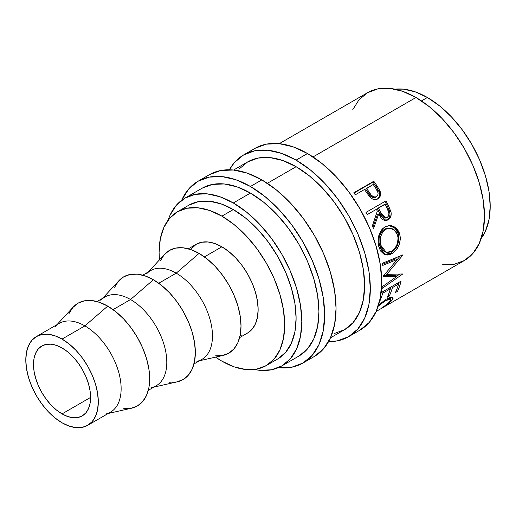 <?xml version="1.0" encoding="UTF-8"?>
<svg xmlns="http://www.w3.org/2000/svg" width="516" height="516" viewBox="0 0 516 516"><rect width="100%" height="100%" fill="white"/><g stroke="black" fill="none" stroke-linecap="round" stroke-linejoin="round"><path stroke-width="0.77" d="M255.046 148.324A104.954 60.598 -120 0 1 307.523 153.523L322.003 163.527L335.922 176.44L348.752 191.771L360 208.922L369.23 227.234L376.087 246.009L380.311 264.521L381.737 282.065L380.311 297.958L376.087 311.593L369.23 322.448L360 330.111A104.954 60.598 -120 0 0 376.087 246.009A104.954 60.598 -120 0 0 307.523 153.523L296.107 160.115A104.954 60.598 60 0 1 364.67 252.601A104.954 60.598 60 0 1 348.584 336.703A104.954 60.598 60 0 1 328.582 341.611L337.335 340.863L348.584 336.703L357.814 329.04L364.67 318.185L368.895 304.55L370.32 288.657L368.895 271.113L364.67 252.601L357.814 233.825L348.584 215.514L337.335 198.363L324.506 183.032L310.58 170.119L296.107 160.115L307.523 153.523L293.043 146.808L279.124 143.648L266.295 144.164L255.046 148.324L243.629 154.916A104.954 60.598 60 0 1 296.107 160.115L281.626 153.4L267.707 150.24L254.878 150.756L243.629 154.916A104.954 60.598 60 0 0 229.375 169.783L234.399 162.572L243.629 154.916M209.38 174.692A104.954 60.598 -120 0 1 261.851 179.891L276.331 189.894L290.256 202.807L303.085 218.139L314.328 235.283L323.558 253.601L330.414 272.377L334.639 290.889L336.064 308.433L334.639 324.325L330.414 337.961L323.558 348.816L314.328 356.479A104.954 60.598 -120 0 0 330.414 272.377A104.954 60.598 -120 0 0 261.851 179.891L250.434 186.482A104.954 60.598 60 0 1 318.998 278.969A104.954 60.598 60 0 1 302.911 363.07A104.954 60.598 60 0 1 278.305 367.689L291.669 367.231L302.911 363.07L312.141 355.408L318.998 344.553L323.222 330.917L324.648 315.024L323.222 297.48L318.998 278.969L312.141 260.193L302.911 241.875L291.669 224.731L278.834 209.399L264.914 196.486L250.434 186.482L261.851 179.891L247.377 173.176L233.451 170.016L220.622 170.525L209.38 174.692L197.957 181.284A104.954 60.598 60 0 1 250.434 186.482L235.96 179.768L222.035 176.607L209.206 177.117L197.957 181.284A104.954 60.598 60 0 0 181.658 200.285L188.733 188.94L197.957 181.284M62.049 413.897A40.364 23.304 60 0 1 35.681 378.325A40.364 23.304 60 0 1 41.867 345.978A40.364 23.304 60 0 1 62.049 347.978L56.483 345.398L51.129 344.185L46.195 344.378L41.867 345.978L38.319 348.926L35.681 353.099L34.056 358.349L33.508 364.457L34.056 371.204L35.681 378.325L38.319 385.549L41.867 392.592L46.195 399.19L51.129 405.086L56.483 410.052L62.049 413.897L67.615 416.483L72.975 417.696L77.91 417.502L82.231 415.896L85.785 412.955L88.423 408.775L90.042 403.531L90.59 397.417L62.049 413.897L90.59 397.417L90.042 390.67L88.423 383.549L85.785 376.332L82.231 369.288L77.91 362.69L72.975 356.795L67.615 351.828L62.049 347.978A40.364 23.304 60 0 1 88.423 383.549A40.364 23.304 60 0 1 82.231 415.896A40.364 23.304 60 0 1 62.049 413.897M87.681 425.339L82.192 427.371L75.923 427.622L69.125 426.074L62.049 422.798L54.98 417.908L48.175 411.6L41.912 404.118L36.417 395.74L31.908 386.794L28.561 377.622L26.497 368.579L25.8 360.013L26.497 352.247L28.561 345.585L31.908 340.283L36.417 336.542L41.912 334.51L48.175 334.258L54.98 335.8L62.049 339.083L69.125 343.966L75.923 350.274L82.192 357.762L87.681 366.141L92.19 375.087L95.544 384.259L97.601 393.302L98.298 401.867L97.601 409.633L95.544 416.296L92.19 421.598L87.681 425.339L110.514 412.155A51.265 29.599 -120 0 0 118.377 371.075A51.265 29.599 -120 0 0 84.882 325.899L62.049 339.083A51.265 29.599 60 0 1 95.544 384.259A51.265 29.599 60 0 1 87.681 425.339A51.265 29.599 60 0 1 62.049 422.798A51.265 29.599 60 0 1 28.561 377.622A51.265 29.599 60 0 1 36.417 336.542A51.265 29.599 60 0 1 62.049 339.083L84.882 325.899A51.265 29.599 60 0 1 119.473 375.203A51.265 29.599 60 0 1 105.58 414.071M108.231 413.471L131.677 408.182A59.34 34.262 -120 0 0 147.757 363.193A59.34 34.262 -120 0 0 107.721 306.123L84.882 325.899L107.721 306.123L99.536 302.324L91.661 300.538L84.411 300.828L78.051 303.182L72.833 307.51L68.957 313.651M148.292 390.341L156.187 385.787A51.265 29.599 -120 0 0 164.043 344.707A51.265 29.599 -120 0 0 130.554 299.532L113.081 309.619L130.554 299.532A51.265 29.599 60 0 1 165.146 348.835A51.265 29.599 60 0 1 151.252 387.703M153.903 387.103L177.343 381.814A59.34 34.262 -120 0 0 193.423 336.825A59.34 34.262 -120 0 0 153.387 279.756L130.554 299.532L153.387 279.756L145.202 275.963L137.333 274.17L130.077 274.46L123.717 276.815L118.499 281.149L114.623 287.283M193.964 363.974L201.853 359.42A51.265 29.599 -120 0 0 209.715 318.34A51.265 29.599 -120 0 0 176.22 273.164L158.754 283.252L176.22 273.164A51.265 29.599 60 0 1 210.812 322.468A51.265 29.599 60 0 1 196.919 361.335M199.569 360.736L223.015 355.447A59.34 34.262 -120 0 0 239.095 310.458A59.34 34.262 -120 0 0 199.06 253.388L176.22 273.164L199.06 253.388L190.875 249.596L182.999 247.809L175.75 248.093L169.39 250.447L164.172 254.781L160.295 260.915M188.366 248.815L196.261 244.255A51.265 29.599 -120 0 1 221.893 246.796L228.962 251.685L235.767 257.994L242.03 265.476L247.525 273.854L252.034 282.8L255.381 291.972L257.445 301.015L258.142 309.587L257.445 317.346L255.381 324.009L252.034 329.311L247.525 333.052A51.265 29.599 -120 0 0 255.381 291.972A51.265 29.599 -120 0 0 221.893 246.796L204.42 256.884L221.893 246.796L214.824 243.52L208.019 241.972L201.756 242.223L196.261 244.255L190.578 249.492M188.908 205.155A88.804 51.271 -120 0 1 233.309 209.554L245.558 218.016L257.342 228.949L268.197 241.914L277.711 256.426L285.522 271.926L291.327 287.812L294.9 303.473L296.107 318.32L294.9 331.769L291.327 343.308L285.522 352.493L277.711 358.975A88.804 51.271 -120 0 0 291.327 287.812A88.804 51.271 -120 0 0 233.309 209.554L221.893 216.146A88.804 51.271 60 0 1 279.911 294.404A88.804 51.271 60 0 1 266.295 365.567A88.804 51.271 60 0 1 221.893 361.168A88.804 51.271 60 0 1 215.546 357.13L221.893 361.168L234.141 366.844L245.926 369.52L256.781 369.088L266.295 365.56L274.106 359.084L279.911 349.9L283.484 338.361L284.69 324.912L283.484 310.064L279.911 294.404L274.106 278.517L266.295 263.018L256.781 248.506L245.926 235.541L234.141 224.608L221.893 216.146L233.309 209.554L221.061 203.872L209.277 201.201L198.421 201.633L188.908 205.155L177.491 211.747A88.804 51.271 60 0 1 221.893 216.146L209.644 210.464L197.86 207.793L187.005 208.225L177.491 211.747A88.804 51.271 60 0 0 159.418 259.909L159.096 252.401L160.302 238.953L163.875 227.414L169.68 218.229L177.491 211.747M427.403 97.492L421.475 100.917L427.403 97.492L415.154 91.816L403.377 89.139L395.017 89.184A88.804 51.271 -120 0 1 427.403 97.492A88.804 51.271 -120 0 1 482.073 165.888A88.804 51.271 -120 0 1 481.202 238.463L485.421 231.245L488.994 219.706L490.2 206.258L488.994 191.417L485.421 175.75L479.616 159.863L471.805 144.37L462.291 129.858L451.435 116.887L439.658 105.961L427.403 97.492M201.995 188.275L212.379 184.431L224.221 183.96L237.07 186.876L250.434 193.074L263.799 202.311L276.653 214.23L288.496 228.375L298.874 244.21L307.394 261.115L313.728 278.447L317.624 295.533L318.94 311.728L317.624 326.396L313.728 338.986L307.394 349.01L298.874 356.079A96.879 55.934 -120 0 0 313.728 278.447A96.879 55.934 -120 0 0 250.434 193.074L233.309 202.962A96.879 55.934 60 0 1 296.597 288.334A96.879 55.934 60 0 1 281.749 365.967A96.879 55.934 60 0 1 254.285 369.475L259.522 370.282L271.371 369.804L281.749 365.96L290.269 358.897L296.597 348.874L300.499 336.284L301.815 321.616L300.499 305.42L296.597 288.334L290.269 271.003L281.749 254.098L271.371 238.263L259.522 224.118L246.674 212.199L233.309 202.962L250.434 193.074A96.879 55.934 -120 0 0 201.995 188.275L184.87 198.163A96.879 55.934 60 0 1 233.309 202.962L219.945 196.764L207.097 193.848L195.254 194.319L184.87 198.163A96.879 55.934 60 0 0 168.093 220.19L170.022 215.249L176.349 205.233L184.87 198.163M334.162 333.555L344.546 329.711A96.879 55.934 -120 0 0 359.394 252.079A96.879 55.934 -120 0 0 296.107 166.707L267.359 183.303L296.107 166.707A96.879 55.934 -120 0 0 247.667 161.908L239.147 168.977M442.206 264.811L454.048 264.34L464.426 260.496A96.879 55.934 -120 0 0 479.274 182.864A96.879 55.934 -120 0 0 415.986 97.492L313.025 156.935L415.986 97.492A96.879 55.934 -120 0 0 367.547 92.693L359.026 99.762L352.699 109.785M377.241 199.195L378.938 197.364L379.621 194.235L378.95 191.468L376.048 186.54A94.86 54.767 -120 0 0 372.965 182.122A94.86 54.767 60 0 1 376.048 186.54L376.932 185.754A96.879 55.934 -120 0 0 373.784 181.245L372.965 182.122L354.008 193.068L372.965 182.122L373.784 181.245L353.802 192.778L373.784 181.245A96.879 55.934 60 0 1 376.932 185.754L379.821 190.61L380.602 193.603L379.944 196.777L377.364 199.124L373.81 199.511L371.707 198.563L369.269 196.274L365.625 191.152A96.879 55.934 -120 0 0 364.483 189.501L355.26 194.822A96.879 55.934 -120 0 0 353.802 192.778A96.879 55.934 -120 0 1 355.26 194.822L364.483 189.501A96.879 55.934 -120 0 1 365.625 191.152L369.862 196.97C372.488 199.692 375.138 200.324 377.828 198.879C380.402 197.28 381.163 194.758 380.118 191.313L376.932 185.754L376.048 186.54L379.163 191.991L380.118 191.313L379.163 191.991C380.176 195.37 379.395 197.86 376.815 199.46M366.012 212.392L385.994 200.853A96.879 55.934 60 0 1 388.548 205.878L391.076 212.405L391.205 214.256L390.283 217.662L388.051 219.893L385.317 220.609L382.562 219.552L381.382 218.423L378.686 213.953L373.545 228.672A96.879 55.934 -120 0 0 372.378 225.821L377.325 211.147A96.879 55.934 -120 0 0 376.403 209.315L367.179 214.637A96.879 55.934 -120 0 0 366.012 212.392A96.879 55.934 -120 0 1 367.179 214.637L376.403 209.315A96.879 55.934 -120 0 1 377.325 211.147L372.378 225.821A96.879 55.934 -120 0 1 373.545 228.672L378.686 213.953L386.097 220.584L388.051 219.893C390.683 218.197 391.65 215.501 390.947 211.799L388.548 205.878L387.426 206.252L389.773 212.044L390.947 211.799L389.773 212.044C390.438 215.688 389.457 218.352 386.826 220.035L388.051 219.893L385.465 220.616L388.432 218.713L389.541 216.785L390.006 214.463L389.509 211.141L387.426 206.252L388.548 205.878A96.879 55.934 -120 0 0 385.994 200.853L366.012 212.392M399.332 232.877L400.223 236.921L400.255 239.798L398.855 245.481L395.92 250.37L393.024 253.008L389.903 254.627L387.8 255.059L383.91 254.156L380.763 251.208L379.163 247.803L378.254 243.765L378.073 240.895L378.944 235.186L381.292 230.246L382.995 228.343L386.007 226.382L389.341 225.569L391.599 225.731L393.779 226.447L397.481 229.472L399.332 232.877M396.952 276.35L383.136 276.679A96.879 55.934 -120 0 0 383.149 276.221L397.32 259.413L382.724 265.424A96.879 55.934 -120 0 0 382.491 263.225L402.79 254.898A96.879 55.934 60 0 1 402.815 255.207L386.729 274.364L402.448 273.97A96.879 55.934 60 0 1 402.409 274.248L381.988 288.547A96.879 55.934 -120 0 0 382.298 286.677L396.952 276.35L395.533 275.318L383.536 275.776L395.533 275.318L396.952 276.35L382.298 286.677A96.879 55.934 -120 0 1 381.988 288.547L402.409 274.248L402.061 273.99L402.409 274.248A96.879 55.934 -120 0 0 402.448 273.97L386.729 274.364L385.304 273.499L386.729 274.364L402.815 255.207L402.454 255.039L402.815 255.207A96.879 55.934 -120 0 0 402.79 254.898L382.491 263.225A96.879 55.934 -120 0 1 382.724 265.424L397.32 259.413L383.149 276.221A96.879 55.934 -120 0 1 383.136 276.679L396.952 276.35M381.13 292.656L401.093 281.13A96.879 55.934 60 0 1 397.475 291.346L395.424 292.533A96.879 55.934 -120 0 0 398.584 284.052L392.437 287.599A96.879 55.934 60 0 1 389.277 296.081L387.226 297.268A96.879 55.934 -120 0 0 390.393 288.786L382.704 293.223A96.879 55.934 60 0 1 379.544 301.699L379.544 301.699A96.879 55.934 -120 0 0 382.704 293.223L390.393 288.786L389.393 287.889L390.393 288.786A96.879 55.934 -120 0 1 387.226 297.268L389.277 296.081A96.879 55.934 -120 0 0 392.437 287.599L398.584 284.052L397.591 283.155L398.584 284.052A96.879 55.934 -120 0 1 395.424 292.533L397.475 291.346L396.449 290.244L397.475 291.346A96.879 55.934 -120 0 0 401.093 281.13L381.13 292.656M382.711 307.471L388.909 302.524L390.348 300.86L390.812 299.403L389.735 298.932L387.232 299.738L381.943 303.034L378.215 306.123L385.6 300.602L390.709 299.196L389.548 301.86C387.851 303.666 385.265 305.672 381.795 307.871L381.963 307.942C386.278 305.324 389.464 302.924 391.534 300.744L387.6 304.176L382.711 307.471M392.076 300.112L392.973 297.513L386.536 299.125L390.264 297.39L392.579 297.235L393.063 298.461L392.076 300.112M385.555 299.712L378.273 305.195L385.555 299.712M376.145 311.464L464.426 260.496L472.946 253.427L479.274 243.404L483.176 230.82L484.492 216.146L483.176 199.956L479.274 182.864L472.946 165.533L464.426 148.627L454.048 132.799L442.206 118.648L429.351 106.728L415.986 97.492L402.622 91.3L389.773 88.378L377.931 88.849L367.547 92.693L279.266 143.667M240.153 335.355L242.03 335.084M215.114 355.872L222.37 355.582L228.73 353.228L233.948 348.9L237.824 342.759L240.211 335.052L241.017 326.06L240.211 316.147L237.824 305.678L233.948 295.062L228.73 284.709L222.37 275.015L215.114 266.346L207.245 259.045L199.06 253.388A59.34 34.262 -120 0 0 164.61 254.285L148.305 271.945M146.46 273.938A51.265 29.599 60 0 1 176.22 273.164A51.265 29.599 -120 0 0 150.588 270.623L142.7 275.183M169.448 382.24L176.698 381.95L183.057 379.595L188.275 375.267L192.152 369.127L194.538 361.419L195.345 352.428L194.538 342.514L192.152 332.046L188.275 321.429L183.057 311.077L176.698 301.376L169.448 292.714L161.572 285.413L153.387 279.756A59.34 34.262 -120 0 0 118.944 280.652L102.639 298.312M100.794 300.306A51.265 29.599 60 0 1 130.554 299.532A51.265 29.599 -120 0 0 104.922 296.99L97.027 301.55M123.776 408.608L131.032 408.317L137.391 405.963L142.609 401.635L146.486 395.495L148.872 387.787L149.679 378.796L148.872 368.882L146.486 358.414L142.609 347.797L137.391 337.445L131.032 327.744L123.776 319.082L115.906 311.78L107.721 306.123A59.34 34.262 -120 0 0 73.272 307.02L56.966 324.68M55.122 326.673A51.265 29.599 60 0 1 84.882 325.899A51.265 29.599 -120 0 0 59.25 323.358L36.417 336.542M389.49 297.68L390.709 299.196M385.091 300.002L385.6 300.602L385.091 300.002M391.767 297.106L390.515 298.957M390.831 299.783L391.534 300.744L390.831 299.783M389.225 297.493L389.619 298.132M390.36 299.132L391.838 296.906M391.444 286.702L392.437 287.599L391.444 286.702M390.87 287.031A94.86 54.767 60 0 1 390.341 288.741A94.86 54.767 -120 0 0 390.87 287.031M388.251 294.978L389.277 296.081L388.251 294.978M381.705 292.32L382.704 293.223L381.705 292.32M399.068 282.297A94.86 54.767 60 0 1 398.539 284.006A94.86 54.767 -120 0 0 399.068 282.297M395.901 258.729L397.32 259.413L395.901 258.729L382.608 264.257L395.901 258.729M399.713 274.086L396.72 276.183L399.713 274.086M400.261 255.942L394.043 263.412L400.261 255.942M391.992 253.666L390.593 253.156L384.51 254.459L386.413 254.575L390.593 253.156L391.992 253.666C398.539 249.234 401.119 242.739 399.732 234.174L395.862 227.795L389.619 225.563L384.955 226.924C379.015 231.42 376.951 237.947 378.783 246.506L385.239 254.736L391.992 253.666M389.025 225.595L394.856 227.962L398.391 233.941L399.732 234.174L398.391 233.941C399.739 242.346 397.139 248.751 390.593 253.156L394.521 249.879L397.468 245.055L398.881 239.463L398.868 236.644L397.997 232.677L396.165 229.356L392.495 226.414L389.025 225.595M385.142 251.95L382.233 250.254L380.137 247.029L379.041 242.823L379.118 238.166M379.621 235.947L381.524 231.936L382.917 230.394L385.375 228.794L388.483 228.13M389.651 228.143L384.517 229.233C379.686 232.91 378.002 238.166 379.46 244.997L380.808 245.229C379.305 238.269 380.969 232.935 385.787 229.233L389.651 228.149L394.637 230.207L397.713 235.47C398.874 242.443 396.849 247.764 391.644 251.427L386.252 252.292L380.808 245.229L379.46 244.997L384.794 251.853L386.252 252.298M377.544 214.282L378.686 213.953L377.544 214.282L372.939 227.169L377.544 214.282M384.981 201.44A94.86 54.767 60 0 1 387.426 206.252A94.86 54.767 -120 0 0 384.981 201.44M377.357 208.554L384.02 204.71L377.357 208.554L379.557 213.095L377.357 208.554L378.454 208.129L377.357 208.554M383.956 218.152L382.072 217.178L379.557 213.095L384.872 218.152L386.097 217.952L380.698 212.766L379.557 213.095L380.698 212.766L378.454 208.129L385.11 204.284L378.454 208.129L382.485 216.03L385.155 217.945L387.11 217.584L386.097 217.952M385.91 217.778L385.446 217.997M387.439 209.019A96.879 55.934 -120 0 0 385.11 204.284A96.879 55.934 -120 0 1 387.439 209.019C389.496 212.463 389.387 215.32 387.11 217.584L388.503 216.004L388.948 213.689L387.439 209.019M373.558 197.744L370.54 196.099L365.683 189.159L368.347 193.171C370.159 196.744 372.565 198.131 375.558 197.318L374.603 197.692M375.558 197.318L376.538 196.699C373.526 197.473 371.094 196.048 369.25 192.416L368.347 193.171L369.25 192.416L366.528 188.321L365.683 189.159L373.191 184.47L366.528 188.321L371.481 195.409L374.519 197.106L376.538 196.699L375.558 197.318M376.074 188.727A96.879 55.934 -120 0 0 373.191 184.47A96.879 55.934 -120 0 1 376.074 188.727C378.563 191.862 378.718 194.519 376.538 196.699L377.847 195.203L378.118 193.042L376.074 188.727M386.652 228.788L382.808 231.948L380.918 236.012L380.228 240.669L380.376 243.004L381.492 247.306L383.607 250.615L384.981 251.724L388.2 252.537L391.644 251.427L394.805 248.712L397.468 243.558L398.094 237.708L396.978 233.406L394.54 230.123L392.96 229.007L390.425 228.195L386.652 228.788M330.479 337.832L344.546 329.711L353.067 322.642L359.394 312.619L363.296 300.028L364.612 285.361L363.296 269.165L359.394 252.079L353.067 234.748L344.546 217.842L334.162 202.014L322.319 187.863L309.471 175.943L296.107 166.707L282.742 160.508L269.887 157.593L258.045 158.064L247.667 161.908L233.6 170.028M360 330.111L348.584 336.703M314.328 356.479L302.911 363.07M247.525 333.052L239.63 337.612M277.711 358.975L266.295 365.567M298.874 356.079L281.749 365.967"/></g></svg>
